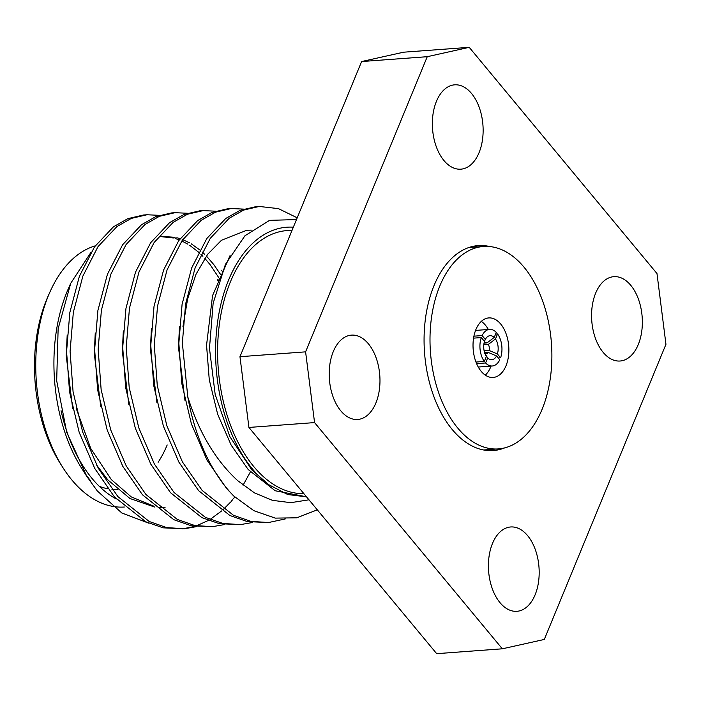 <?xml version="1.0" encoding="UTF-8"?>
<svg xmlns="http://www.w3.org/2000/svg" width="701" height="701" viewBox="0 0 701 701"><rect width="100%" height="100%" fill="white"/><g stroke="black" fill="none" stroke-linecap="round" stroke-linejoin="round"><path stroke-width="1.05" d="M490.709 366.947A29.854 17.84 85.8 0 0 491.05 366.088A29.854 17.84 85.8 0 1 490.709 366.947A29.854 17.84 85.8 0 1 485.294 375.14A29.854 17.84 85.8 0 0 490.709 366.947M488.343 329.47A29.854 17.84 85.8 0 0 481.315 321.365A29.854 17.84 85.8 0 1 488.343 329.47M489.771 246.559A102.749 61.408 85.8 0 0 478.187 245.595A102.749 61.408 85.8 0 0 433.989 285.675A102.749 61.408 85.8 0 0 433.472 395.487A102.749 61.408 85.8 0 0 493.355 450.541A102.749 61.408 85.8 0 0 504.667 447.886M477.758 246.901A102.749 61.408 85.8 0 0 473.166 246.323M218.931 280.715A113.728 67.971 85.8 0 0 217.739 279.287M217.371 280.251A107.411 64.194 -94.2 0 1 218.642 281.592M95.231 245.858A131.841 78.792 85.8 0 0 49.859 292.203A131.841 78.792 85.8 0 0 62.827 467.497A131.841 78.792 85.8 0 0 71.861 479.975A131.841 78.792 85.8 0 0 124.349 507.016M116.278 498.972A131.841 78.792 -94.2 0 1 92.068 478.476A131.841 78.792 -94.2 0 1 61.057 410.69M303.884 493.653A131.841 78.792 -94.2 0 1 253.727 466.515A131.841 78.792 -94.2 0 1 219.615 322.556A131.841 78.792 -94.2 0 1 287.051 230.576L292.098 230.208M436.434 101.33A42.288 25.271 -94.2 0 1 454.625 84.83A42.288 25.271 -94.2 0 1 479.265 107.49A42.288 25.271 -94.2 0 1 479.055 152.687A42.288 25.271 -94.2 0 1 460.864 169.178A42.288 25.271 -94.2 0 1 436.224 146.518A42.288 25.271 -94.2 0 1 436.434 101.33M595.648 293.158A42.288 25.271 -94.2 0 1 613.839 276.667A42.288 25.271 -94.2 0 1 638.488 299.327A42.288 25.271 -94.2 0 1 638.278 344.524A42.288 25.271 -94.2 0 1 620.087 361.015A42.288 25.271 -94.2 0 1 595.438 338.355A42.288 25.271 -94.2 0 1 595.648 293.158M492.488 543.459A42.288 25.271 -94.2 0 1 510.678 526.968A42.288 25.271 -94.2 0 1 535.319 549.628A42.288 25.271 -94.2 0 1 535.108 594.816A42.288 25.271 -94.2 0 1 516.917 611.307A42.288 25.271 -94.2 0 1 492.277 588.647A42.288 25.271 -94.2 0 1 492.488 543.459M333.273 351.622A42.288 25.271 -94.2 0 1 351.464 335.131A42.288 25.271 -94.2 0 1 376.104 357.79A42.288 25.271 -94.2 0 1 375.894 402.979A42.288 25.271 -94.2 0 1 357.703 419.47A42.288 25.271 -94.2 0 1 333.063 396.819A42.288 25.271 -94.2 0 1 333.273 351.622M148.717 523.165L121.825 512.983L97.273 490.919L86.906 476.566L66.718 432.289L56.685 380.757L58.13 328.769L70.74 283.283L90.955 252.334M90.964 481.149A135.205 80.808 -94.2 0 1 84.269 472.246M86.906 476.566L81.702 468.356A135.205 80.808 -94.2 0 1 68.4 288.575L70.74 283.283M308.983 499.804L290.792 502.678L272.417 500.339L254.454 492.873L237.578 480.562C215.487 460.171 198.891 432.298 187.789 396.932A157.953 94.398 -94.2 0 0 227.01 488.553A157.953 94.398 -94.2 0 0 233.652 495.931L253.841 510.687L275.265 518.118L296.76 517.811L317.299 509.829M293.351 227.177A135.205 80.808 85.8 0 0 218.44 316.37A135.205 80.808 85.8 0 0 252.623 469.188A135.205 80.808 85.8 0 0 268.86 484.742L251.773 469.828L229.84 436.592L215.181 394.479L209.476 348.362L213.122 303.358L225.407 264.408L244.964 235.746L269.605 220.342L296.47 219.588M297.206 217.809L278.446 208.626L259.23 206.453L255.716 206.707L240.101 210.344L225.748 218.475L206.786 238.559L191.636 268.027L182.094 304.26L178.843 343.28L181.831 383.649L191.443 424.026L207.014 460.136L226.677 488.579L233.652 495.931M243.545 209.108L231.164 208.53L215.549 212.166L201.196 220.298L182.225 240.382L167.075 269.85L157.532 306.083L154.29 345.102L157.269 385.462L166.882 425.84L182.453 461.959L202.116 490.393L233.451 515.279L250.897 521.36L268.509 522.534L285.281 518.942M231.164 208.53L227.65 208.784L212.035 212.421L197.682 220.552L178.72 240.636L163.57 270.104L154.027 306.337L150.776 345.356L153.764 385.725L163.377 426.103L178.948 462.213L198.611 490.656L229.946 515.542L247.392 521.614L268.509 522.534M215.479 211.185L203.097 210.607L187.474 214.243L173.129 222.375L154.159 242.458L139.008 271.927L129.466 308.16L126.224 347.179L129.203 387.539L138.816 427.917L154.386 464.036L174.05 492.47L205.384 517.356L222.83 523.437L240.443 524.611L252.623 522.482M203.097 210.607L199.583 210.861L183.969 214.497L169.616 222.629L150.654 242.712L135.495 272.181L125.961 308.414L122.71 347.433L125.698 387.802L135.311 428.18L150.881 464.29L170.545 492.733L201.879 517.618L219.325 523.691L240.443 524.611M187.412 213.262L175.031 212.683L159.407 216.32L145.054 224.451L126.092 244.535L110.942 274.003L101.4 310.236L98.158 349.256L101.137 389.616L110.749 429.993L126.32 466.112L145.983 494.547L177.318 519.432L194.764 525.513L212.377 526.688L224.557 524.558M175.031 212.683L171.517 212.938L155.902 216.574L141.549 224.706L122.587 244.789L107.428 274.257L97.895 310.49L94.644 349.51L97.632 389.879L107.244 430.256L122.815 466.367L142.478 494.81L173.813 519.695L191.259 525.768L212.377 526.688M159.346 215.338L146.965 214.76L131.341 218.397L116.988 226.528L98.026 246.612L82.876 276.08L73.333 312.313L70.091 351.332L73.07 391.693L82.683 432.07L98.254 468.189L117.917 496.623L149.252 521.509L166.698 527.59L184.31 528.764L196.49 526.635M146.965 214.76L143.451 215.014L127.836 218.651L113.483 226.782L94.521 246.866L79.362 276.334L69.828 312.567L66.577 351.587L69.565 391.955L79.178 432.333L94.749 468.443L114.412 496.886L145.747 521.772L163.193 527.844L184.31 528.764M182.549 528.869L194.703 526.39M196.429 525.829L208.355 520.457M210.037 519.467L221.718 510.889M223.374 509.408L230.498 502.17M231.076 501.522L232.583 499.769M233.372 498.805L234.817 497.018M243.072 485.206L250.38 471.922M259.23 206.453L243.615 210.09L229.262 218.221L210.291 238.305L195.141 267.773L185.599 304.006L182.356 343.026L187.789 396.932M484.067 343.096L487.081 342.877A5.722 3.417 85.8 0 0 485.469 342.36A5.722 3.417 85.8 0 0 484.093 342.982M484.137 350.815L489.114 350.447A5.722 3.417 85.8 0 0 488.352 344.41L483.813 344.743M485.6 362.969A18.357 10.971 85.8 0 0 492.295 365.992A18.357 10.971 85.8 0 0 499.76 359.815L496.562 355.959A12.04 7.194 -94.2 0 1 487.668 357.939L485.6 362.969L476.601 363.635M473.561 338.145L481.298 337.567A18.357 10.971 85.8 0 0 484.33 361.436L475.97 362.049M482.13 335.569L485.32 339.415A12.04 7.194 -94.2 0 1 494.214 337.435L496.29 332.414A18.357 10.971 85.8 0 0 489.587 329.382A18.357 10.971 85.8 0 0 482.13 335.569L473.911 336.173M498.245 357.983L500.584 357.808A18.357 10.971 85.8 0 0 497.561 333.948L495.598 334.088M484.855 353.357A5.722 3.417 85.8 0 0 486.31 353.768A5.722 3.417 85.8 0 0 488.29 352.454L484.636 352.726M484.33 361.436L486.398 356.406A12.04 7.194 -94.2 0 1 486.187 356.09A12.04 7.194 -94.2 0 1 484.496 341.422L481.298 337.567M497.561 333.948L495.493 338.969A12.04 7.194 -94.2 0 1 497.395 353.961L500.584 357.808M487.081 342.877L494.214 337.435M485.32 339.415L484.47 341.378M484.706 353.251L487.668 357.939M496.562 355.959L488.29 352.454M495.493 338.969L488.352 344.41M489.114 350.447L497.395 353.961M306.539 496.86L287.717 494.529L268.86 484.742M222.305 271.506L221.621 270.192M665.95 344.296L544.3 639.452L502.319 648.802L314.565 422.589L248.925 427.444L239.961 356.704L361.611 61.548L403.592 52.198L469.232 47.335L656.986 273.556L665.95 344.296M239.961 356.704L305.592 351.849L427.251 56.693L361.611 61.548M502.319 648.802L436.679 653.665L248.925 427.444M305.592 351.849L314.565 422.589M469.232 47.335L427.251 56.693M167.18 444.951A113.728 67.971 -94.2 0 1 158.111 462.318M117.347 489.368A113.728 67.971 -94.2 0 1 111.923 489.28M107.805 488.746A113.728 67.971 -94.2 0 1 99.288 486.319M62.827 467.497L60.277 463.466A125.514 75.016 -94.2 0 1 47.922 296.567L49.859 292.203M76.19 408.376L90.779 448.517L111.328 479.598L131.28 496.913L153.773 506.14M220.946 274.985L213.639 264.391L206.383 256.031M204.482 254.13L202.133 251.939M199.811 249.942L191.391 243.922M189.559 242.861L182.751 239.637M180.113 238.682L176.871 237.735M175.075 237.324L162.676 236.456M251.335 230.13L246.875 230.226L221.455 240.277L207.68 254.27L196.061 274.187L187.623 298.889L182.97 326.491M67.191 335.06L66.218 355.582L72.685 408.63M96.493 464.912L107.823 479.861L129.957 498.507L154.912 507.13M159.101 507.436L165.085 507.331M219.562 278.832L210.125 264.654L204.797 258.319M202.878 256.286L200.924 254.34M198.62 252.194L189.726 245.341M187.886 244.185L181.813 240.978M179.237 239.9L175.154 238.489M173.357 237.998L160.923 236.623M95.257 332.984L94.284 353.506L100.751 406.554M123.323 330.907L122.351 351.429L128.818 404.477M151.39 328.83L150.417 349.352L156.884 402.4M179.456 326.754L178.483 347.275L184.95 400.324M230.165 255.322L212.561 295.577L206.55 345.199L209.266 379.732L217.669 414.265L231.172 445.153L248.154 469.477L275.186 490.753L306.758 496.843M488.282 450.568A102.749 61.408 85.8 0 0 492.733 449.323M505.991 365.817A29.854 17.84 85.8 0 0 506.14 333.913A29.854 17.84 85.8 0 0 488.737 317.921A29.854 17.84 85.8 0 0 475.9 329.566A29.854 17.84 85.8 0 0 475.751 361.462A29.854 17.84 85.8 0 0 493.145 377.453A29.854 17.84 85.8 0 0 505.991 365.817M439.79 286.061A101.487 60.654 85.8 0 0 439.29 394.523A101.487 60.654 85.8 0 0 498.437 448.903A101.487 60.654 85.8 0 0 542.092 409.314A101.487 60.654 85.8 0 0 542.6 300.86A101.487 60.654 85.8 0 0 483.453 246.48A101.487 60.654 85.8 0 0 439.79 286.061M492.295 365.992L478.275 367.035M489.587 329.382L475.558 330.416M483.69 449.989L498.437 448.903M468.706 247.567L483.453 246.48"/></g></svg>
